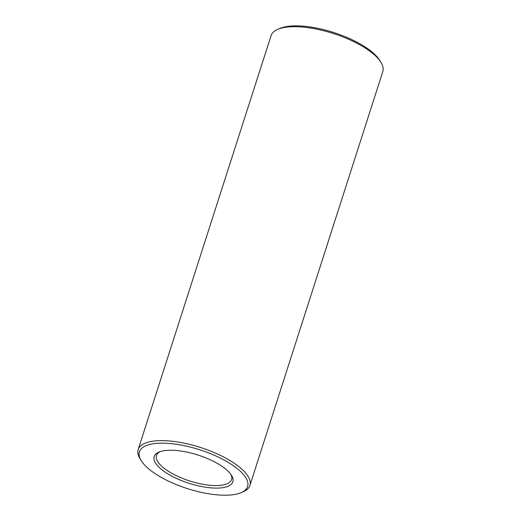 <?xml version="1.0" encoding="UTF-8"?>
<svg xmlns="http://www.w3.org/2000/svg" width="521" height="521" viewBox="0 0 521 521"><rect width="100%" height="100%" fill="white"/><g stroke="black" fill="none" stroke-linecap="round" stroke-linejoin="round"><path stroke-width="0.78" d="M230.256 473.563A41.315 14.816 17.8 0 1 231.571 475.419A41.315 14.816 17.8 0 1 188.986 483.286A41.315 14.816 17.8 0 1 158.938 452.098A41.315 14.816 17.8 0 1 196.026 454.449A41.315 14.816 17.8 0 1 230.256 473.563M244.036 475.211A56.809 20.371 17.8 0 1 241.06 492.664A56.809 20.371 17.8 0 1 187.286 488.574A56.809 20.371 17.8 0 1 141.184 460.597A56.809 20.371 17.8 0 1 175.831 444.192A56.809 20.371 17.8 0 1 244.036 475.211M230.907 474.423A39.433 14.139 17.8 0 1 231.598 479.567A39.433 14.139 17.8 0 1 189.729 480.974A39.433 14.139 17.8 0 1 156.502 455.452A39.433 14.139 17.8 0 1 160.058 451.674M141.184 460.597L139.993 458.643A58.684 21.042 17.8 0 1 138.176 449.571A58.684 21.042 17.8 0 1 186.557 443.677A58.684 21.042 17.8 0 1 246.244 473.739A58.684 21.042 17.8 0 1 249.924 485.448A58.684 21.042 17.8 0 1 243.164 491.772L241.06 492.664M138.176 449.571L271.076 35.636A58.684 21.042 17.8 0 1 277.836 29.319A58.684 21.042 17.8 0 1 330.522 32.647A58.684 21.042 17.8 0 1 379.145 59.804A58.684 21.042 17.8 0 1 381.007 62.442A58.684 21.042 17.8 0 1 382.824 71.514L249.924 485.448M277.836 29.319L279.94 28.421A56.809 20.371 17.8 0 1 330.946 31.651A56.809 20.371 17.8 0 1 378.012 57.935A56.809 20.371 17.8 0 1 379.816 60.488L381.007 62.442"/></g></svg>
